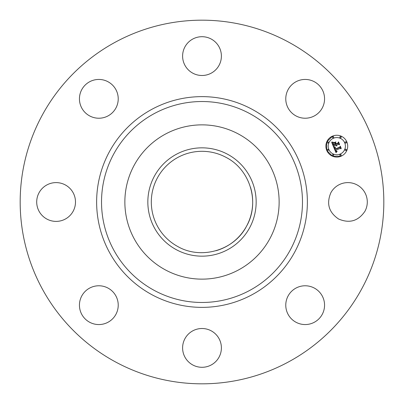 <?xml version="1.0" encoding="UTF-8"?>
<svg xmlns="http://www.w3.org/2000/svg" width="404" height="404" viewBox="0 0 404 404"><rect width="100%" height="100%" fill="white"/><g stroke="black" fill="none" stroke-linecap="round" stroke-linejoin="round"><path stroke-width="0.61" d="M330.881 192.703A19.397 19.397 0 0 1 357.202 184.982A19.397 19.397 0 0 1 364.923 211.297C358.267 221.084 349.49 223.659 338.603 219.018C328.816 212.363 326.24 203.591 330.881 192.703M114.827 361.565A181.825 181.825 0 0 1 42.435 114.827A181.825 181.825 0 0 1 289.173 42.435A181.825 181.825 0 0 1 361.565 289.173A181.825 181.825 0 0 1 114.827 361.565M299.707 286.557A19.397 19.397 0 0 1 323.776 299.707A19.397 19.397 0 0 1 310.625 323.776A19.397 19.397 0 0 1 286.557 310.625A19.397 19.397 0 0 1 299.707 286.557M211.297 330.881A19.397 19.397 0 0 1 219.018 357.202A19.397 19.397 0 0 1 192.703 364.923A19.397 19.397 0 0 1 184.982 338.603A19.397 19.397 0 0 1 211.297 330.881M117.443 299.707A19.397 19.397 0 0 1 104.293 323.776A19.397 19.397 0 0 1 80.224 310.625A19.397 19.397 0 0 1 93.374 286.557A19.397 19.397 0 0 1 117.443 299.707M73.119 211.297A19.397 19.397 0 0 1 46.798 219.018A19.397 19.397 0 0 1 39.077 192.703A19.397 19.397 0 0 1 65.397 184.982A19.397 19.397 0 0 1 73.119 211.297M104.293 117.443A19.397 19.397 0 0 1 80.224 104.293A19.397 19.397 0 0 1 93.374 80.224A19.397 19.397 0 0 1 117.443 93.374A19.397 19.397 0 0 1 104.293 117.443M192.703 73.119A19.397 19.397 0 0 1 184.982 46.798A19.397 19.397 0 0 1 211.297 39.077A19.397 19.397 0 0 1 219.018 65.397A19.397 19.397 0 0 1 192.703 73.119M286.557 104.293A19.397 19.397 0 0 1 299.707 80.224A19.397 19.397 0 0 1 323.776 93.374A19.397 19.397 0 0 1 310.625 117.443A19.397 19.397 0 0 1 286.557 104.293M340.971 156.247A10.908 10.908 0 0 1 326.715 150.338A10.908 10.908 0 0 1 332.618 136.087A10.908 10.908 0 0 1 346.874 141.991A10.908 10.908 0 0 1 340.971 156.247L332.689 156.272M332.618 136.087L326.78 141.839M326.654 142.142L326.664 150.212M326.77 150.47L332.548 156.217M250.531 187.36A50.692 50.692 0 0 1 215.893 250.748M165.019 269.695A77.139 77.139 0 0 1 134.305 165.019A77.139 77.139 0 0 1 238.981 134.305A77.139 77.139 0 0 1 269.695 238.981A77.139 77.139 0 0 1 124.861 202A77.139 77.139 0 0 1 238.981 134.305A77.139 77.139 0 0 1 238.981 269.695A77.139 77.139 0 0 1 165.019 269.695M226.301 157.515C250.409 169.887 260.085 202.869 246.485 226.301C234.113 250.409 201.131 260.085 177.699 246.485A50.692 50.692 0 0 1 157.515 177.699A50.692 50.692 0 0 1 226.301 157.515M333.507 138.224A8.595 8.595 0 0 1 344.738 142.875A8.595 8.595 0 0 1 340.082 154.106A8.595 8.595 0 0 1 328.856 149.455A8.595 8.595 0 0 1 333.507 138.224M327.533 149.288A0.662 0.662 0 0 1 328.396 149.647A0.662 0.662 0 0 1 328.038 150.51A0.662 0.662 0 0 1 327.174 150.152A0.662 0.662 0 0 1 327.533 149.288M332.81 136.547A0.662 0.662 0 0 1 333.674 136.906A0.662 0.662 0 0 1 333.315 137.769A0.662 0.662 0 0 1 332.452 137.411A0.662 0.662 0 0 1 332.81 136.547M327.533 141.824A0.662 0.662 0 0 1 328.396 142.183A0.662 0.662 0 0 1 328.038 143.046A0.662 0.662 0 0 1 327.174 142.688A0.662 0.662 0 0 1 327.533 141.824M345.551 141.824A0.662 0.662 0 0 1 346.415 142.183A0.662 0.662 0 0 1 346.056 143.046A0.662 0.662 0 0 1 345.193 142.688A0.662 0.662 0 0 1 345.551 141.824M340.274 136.547A0.662 0.662 0 0 1 341.138 136.906A0.662 0.662 0 0 1 340.779 137.769A0.662 0.662 0 0 1 339.916 137.411A0.662 0.662 0 0 1 340.274 136.547M340.779 155.787A0.662 0.662 0 0 1 339.916 155.429A0.662 0.662 0 0 1 340.274 154.565A0.662 0.662 0 0 1 341.138 154.924A0.662 0.662 0 0 1 340.779 155.787M333.315 155.787A0.662 0.662 0 0 1 332.452 155.429A0.662 0.662 0 0 1 332.81 154.565A0.662 0.662 0 0 1 333.674 154.924A0.662 0.662 0 0 1 333.315 155.787M346.056 150.51A0.662 0.662 0 0 1 345.193 150.152A0.662 0.662 0 0 1 345.551 149.288A0.662 0.662 0 0 1 346.415 149.647A0.662 0.662 0 0 1 346.056 150.51M176.033 154.469A54.161 54.161 0 0 0 154.469 227.967A54.161 54.161 0 0 0 227.967 249.531A54.161 54.161 0 0 0 249.531 176.033A54.161 54.161 0 0 0 176.033 154.469M333.78 147.409L335.376 147.495L334.764 148.374L335.078 149.435L339.875 147.505L340.143 146.788L340.976 148.803L340.203 148.399L335.82 150.212L336.244 151L337.057 151.212L336.274 151.182L335.492 150.349L336.148 151.48L337.108 151.465L336.007 152.672L333.78 147.409M334.047 147.046L335.502 147.258L333.926 147.157M335.113 147.909L335.315 148.98L339.744 147.152L340.279 146.107L341.213 148.359L340.264 146.399L339.835 147.268L335.244 149.167L335.113 147.909M333.613 147.006L331.714 142.435L333.335 142.612L332.79 143.662L333.366 145.379L335.426 144.526L335.315 144.258L333.497 145.011L333.027 143.814L333.184 142.991L333.568 144.849L335.269 144.147L334.992 143.481L333.957 143.087L335.805 142.319L335.381 143.364L335.795 144.374L338.017 143.455L338.355 142.652L339.249 144.814L338.38 144.334L336.487 145.117L336.931 145.728L336.163 145.253L336.779 146.021L335.79 145.405L333.931 146.177L333.613 147.006M331.846 141.991L333.502 142.339L331.846 141.991M333.977 142.698L335.881 141.91L333.977 142.698M335.633 142.935L336.012 143.839L337.896 143.061L338.532 141.885L339.592 144.435L338.517 142.183L337.991 143.147L335.936 144.001L335.633 142.935M335.946 150.53L335.82 150.212L340.203 148.399M339.592 144.435L338.532 141.885M252.515 109.529A105.368 105.368 0 0 1 294.471 252.515A105.368 105.368 0 0 1 151.485 294.471A105.368 105.368 0 0 1 109.529 151.485A105.368 105.368 0 0 1 252.515 109.529M153.828 290.173A100.475 100.475 0 0 1 113.827 153.828A100.475 100.475 0 0 1 250.172 113.827A100.475 100.475 0 0 1 290.173 250.172A100.475 100.475 0 0 1 153.828 290.173"/></g></svg>

